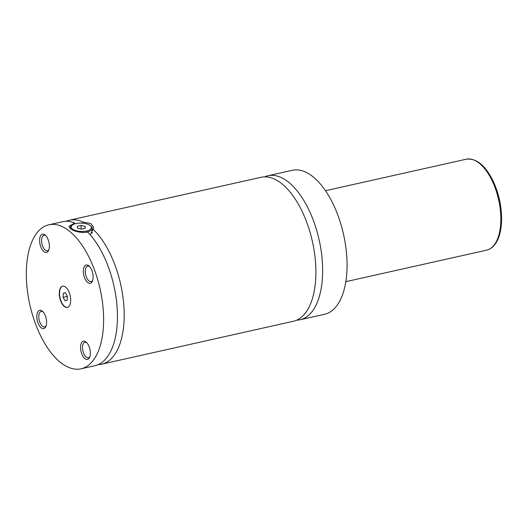 <?xml version="1.0" encoding="UTF-8"?>
<svg xmlns="http://www.w3.org/2000/svg" width="528" height="528" viewBox="0 0 528 528"><rect width="100%" height="100%" fill="white"/><g stroke="black" fill="none" stroke-linecap="round" stroke-linejoin="round"><path stroke-width="0.79" d="M296.677 320.179A73.781 35.996 -102.6 0 0 300.122 319.757A73.781 35.996 -102.6 0 0 322.575 274.969A73.781 35.996 -102.6 0 0 267.887 175.765A73.781 35.996 -102.6 0 0 264.587 176.854M98.208 364.61A73.781 35.996 -102.6 0 0 101.66 364.188L293.377 321.268A73.781 35.996 -102.6 0 0 315.823 276.481A73.781 35.996 -102.6 0 0 261.142 177.276L69.425 220.196A73.781 35.996 -102.6 0 0 66.125 221.278M74.804 223.872L74.725 222.955A73.781 35.996 -102.6 0 0 62.674 221.701L48.847 224.796A73.781 35.996 -102.6 0 0 26.4 269.584A73.781 35.996 -102.6 0 0 81.088 368.795A73.781 35.996 -102.6 0 0 103.534 324.007A73.781 35.996 -102.6 0 0 48.847 224.796M81.088 368.795L94.908 365.699A73.781 35.996 -102.6 0 0 117.361 320.912A73.781 35.996 -102.6 0 0 87.714 232.122C80.929 232.94 75.266 231.878 70.739 228.934L68.897 226.387L74.725 222.955M101.66 364.188A73.781 35.996 -102.6 0 0 124.106 319.4A73.781 35.996 -102.6 0 0 93.02 229.198L90.248 234.854M82.672 223.172L82.942 222.09A73.781 35.996 -102.6 0 0 69.425 220.196M59.281 292.783A10.87 5.306 -102.6 0 0 67.34 307.408A10.87 5.306 -102.6 0 0 70.653 300.808A10.87 5.306 -102.6 0 0 62.594 286.183A10.87 5.306 -102.6 0 0 59.281 292.783M62.726 286.156A10.87 5.306 -102.6 0 0 59.545 292.723A10.87 5.306 -102.6 0 0 67.472 307.375M90.354 225.707A10.098 4.178 2.1 0 0 89.892 225.35A10.098 4.178 2.1 0 0 80.975 223.087A10.098 4.178 2.1 0 0 72.376 225.047A10.098 4.178 2.1 0 0 72.692 229.198A10.098 4.178 2.1 0 0 86.163 231.079A10.098 4.178 2.1 0 0 90.354 225.707L91.021 226.288A10.87 4.501 -177.9 0 1 92.136 228.38A10.87 4.501 -177.9 0 1 82.388 232.492M70.957 229.086A10.87 4.501 -177.9 0 1 70.402 227.581A10.87 4.501 -177.9 0 1 71.669 225.581L72.376 225.047M91.991 232.247A12.428 5.141 -177.9 0 1 92.321 232.531M82.942 222.09L90.724 223.516L93.727 227.297L93.02 229.198M80.553 346.843A9.359 4.567 -102.6 0 0 83.972 357.733A9.359 4.567 -102.6 0 0 89.628 357.311A9.359 4.567 -102.6 0 0 90.334 353.747A9.359 4.567 -102.6 0 0 86.242 342.164A9.359 4.567 -102.6 0 0 80.553 346.843M86.81 342.731A7.92 3.868 -102.6 0 0 84.942 342.289A7.92 3.868 -102.6 0 0 82.526 347.101A7.92 3.868 -102.6 0 0 88.4 357.753A7.92 3.868 -102.6 0 0 89.905 356.558M36.808 315.982A9.359 4.567 -102.6 0 0 40.22 326.872A9.359 4.567 -102.6 0 0 45.883 326.449A9.359 4.567 -102.6 0 0 46.589 322.885A9.359 4.567 -102.6 0 0 42.491 311.302A9.359 4.567 -102.6 0 0 36.808 315.982M43.058 311.863A7.92 3.868 -102.6 0 0 41.191 311.428A7.92 3.868 -102.6 0 0 38.782 316.232A7.92 3.868 -102.6 0 0 44.649 326.885A7.92 3.868 -102.6 0 0 46.154 325.69M83.345 270.706A9.359 4.567 -102.6 0 0 86.764 281.596A9.359 4.567 -102.6 0 0 92.42 281.173A9.359 4.567 -102.6 0 0 93.126 277.609A9.359 4.567 -102.6 0 0 89.034 266.026A9.359 4.567 -102.6 0 0 83.345 270.706M89.602 266.594A7.92 3.868 -102.6 0 0 87.734 266.158A7.92 3.868 -102.6 0 0 85.318 270.963A7.92 3.868 -102.6 0 0 91.192 281.615A7.92 3.868 -102.6 0 0 92.697 280.421M39.6 239.844A9.359 4.567 -102.6 0 0 43.012 250.734A9.359 4.567 -102.6 0 0 48.675 250.312A9.359 4.567 -102.6 0 0 49.381 246.748A9.359 4.567 -102.6 0 0 45.283 235.165A9.359 4.567 -102.6 0 0 39.6 239.844M45.85 235.732A7.92 3.868 -102.6 0 0 43.982 235.29A7.92 3.868 -102.6 0 0 41.573 240.101A7.92 3.868 -102.6 0 0 47.441 250.754A7.92 3.868 -102.6 0 0 48.946 249.559M300.122 319.757L324.535 314.292A73.781 35.996 -102.6 0 0 346.988 269.504A73.781 35.996 -102.6 0 0 292.301 170.3L267.887 175.765M81.041 229.04L81.173 225.41L77.359 226.268L77.477 228.129L81.418 229.132L85.232 228.274L85.114 226.42L81.173 225.41M85.048 228.32L85.114 226.42M65.38 292.657L63.274 293.264L63.129 297.343L65.083 300.815L67.188 300.208L67.333 296.129L65.38 292.657M65.452 292.776L63.274 293.264M67.122 295.746L67.313 296.835M67.096 296.452L63.129 297.343M500.808 221.866A46.596 22.73 -102.6 0 0 466.27 159.205C476.579 158.024 485.635 165.535 493.442 181.738C498.749 193.486 501.468 205.788 501.6 218.638C501.587 226.215 500.518 232.729 498.379 238.194C495.746 244.84 491.832 248.827 486.631 250.153A46.596 22.73 -102.6 0 0 500.808 221.866M91.951 233.297L92.136 228.38M70.363 228.657L70.402 227.581M466.27 159.205L325.472 190.727M486.631 250.153L345.827 281.668"/></g></svg>

